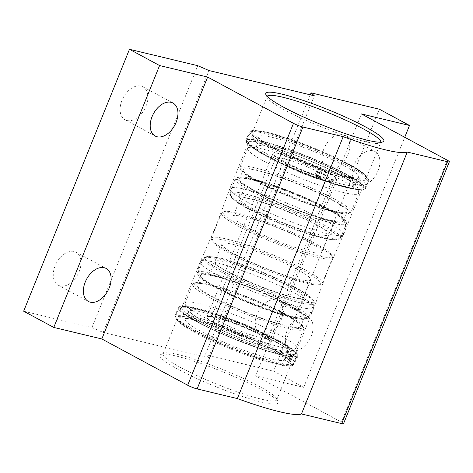 <?xml version="1.0" encoding="UTF-8"?>
<svg xmlns="http://www.w3.org/2000/svg" width="473" height="473" viewBox="0 0 473 473"><rect width="100%" height="100%" fill="white"/><g stroke="black" fill="none" stroke-linecap="round" stroke-linejoin="round"><path stroke-width="0.35" stroke-dasharray="2.37 1.77" d="M296.429 294.129A61.283 7.893 22 0 0 236.329 268.552A61.283 7.893 22 0 0 200.333 261.693A61.283 7.893 22 0 0 200.31 261.752A61.283 7.893 22 0 0 217.84 275.286A61.283 7.893 22 0 0 278.148 300.934A61.283 7.893 22 0 0 313.96 307.669A61.283 7.893 22 0 0 313.977 307.61A61.283 7.893 22 0 0 296.429 294.129M127.006 120.532A18.737 12.121 118.3 0 0 145.347 107.631A18.737 12.121 118.3 0 0 142.858 86.807A18.737 12.121 118.3 0 0 140.924 86.074A18.737 12.121 118.3 0 0 122.584 98.975A18.737 12.121 118.3 0 0 125.073 119.799A18.737 12.121 118.3 0 0 127.006 120.532M60.172 285.946A18.737 12.121 118.3 0 0 78.518 273.045A18.737 12.121 118.3 0 0 76.023 252.215A18.737 12.121 118.3 0 0 74.095 251.482A18.737 12.121 118.3 0 0 55.755 264.383A18.737 12.121 118.3 0 0 58.244 285.207A18.737 12.121 118.3 0 0 60.172 285.946M292.231 350.599A18.737 12.121 118.3 0 0 310.578 337.698A18.737 12.121 118.3 0 0 308.083 316.869A18.737 12.121 118.3 0 0 306.155 316.135A18.737 12.121 118.3 0 0 287.809 329.037A18.737 12.121 118.3 0 0 290.304 349.86A18.737 12.121 118.3 0 0 292.231 350.599M262.113 334.364A18.737 12.121 118.3 0 0 280.459 321.469A18.737 12.121 118.3 0 0 277.964 300.639A18.737 12.121 118.3 0 0 276.037 299.906A18.737 12.121 118.3 0 0 257.69 312.807A18.737 12.121 118.3 0 0 260.185 333.631A18.737 12.121 118.3 0 0 262.113 334.364M359.06 185.185A18.737 12.121 118.3 0 0 377.407 172.284A18.737 12.121 118.3 0 0 374.912 151.461A18.737 12.121 118.3 0 0 372.984 150.727A18.737 12.121 118.3 0 0 354.644 163.628A18.737 12.121 118.3 0 0 357.133 184.452A18.737 12.121 118.3 0 0 359.06 185.185M328.942 168.956A18.737 12.121 118.3 0 0 347.288 156.055A18.737 12.121 118.3 0 0 344.793 135.231A18.737 12.121 118.3 0 0 342.866 134.492A18.737 12.121 118.3 0 0 324.525 147.393A18.737 12.121 118.3 0 0 327.014 168.222A18.737 12.121 118.3 0 0 328.942 168.956M194.669 331.177A62.123 8 -158 0 1 176.867 318.223A62.123 8 -158 0 1 210.787 323.473A62.123 8 -158 0 1 274.334 350.28A62.123 8 -158 0 1 291.593 364.577A62.123 8 -158 0 1 253.339 356.335A62.123 8 -158 0 1 194.669 331.177M273.353 351.25A61.283 7.893 22 0 0 213.045 325.601A61.283 7.893 22 0 0 177.233 318.873A61.283 7.893 22 0 0 177.198 319.63A61.283 7.893 22 0 0 194.758 332.407A61.283 7.893 22 0 0 252.641 357.227A61.283 7.893 22 0 0 290.375 365.357A61.283 7.893 22 0 0 290.877 364.789A61.283 7.893 22 0 0 273.353 351.25M277.988 341.234A62.123 8 22 0 0 219.318 316.07A62.123 8 22 0 0 181.064 307.834A62.123 8 22 0 0 198.323 322.131A62.123 8 22 0 0 261.871 348.938A62.123 8 22 0 0 295.791 354.182A62.123 8 22 0 0 277.988 341.234M199.304 321.161A61.283 7.893 -158 0 1 181.78 307.621A61.283 7.893 -158 0 1 182.282 307.054A61.283 7.893 -158 0 1 220.016 315.184A61.283 7.893 -158 0 1 277.893 340.004A61.283 7.893 -158 0 1 295.459 352.775A61.283 7.893 -158 0 1 295.424 353.538A61.283 7.893 -158 0 1 259.612 346.81A61.283 7.893 -158 0 1 199.304 321.161M193.593 330.917A63.802 8.218 22 0 0 256.378 357.618A63.802 8.218 22 0 0 293.662 364.63A63.802 8.218 22 0 0 275.41 350.534A63.802 8.218 22 0 0 212.625 323.834A63.802 8.218 22 0 0 175.341 316.827A63.802 8.218 22 0 0 193.593 330.917M197.247 321.877A63.802 8.218 22 0 0 260.032 348.577A63.802 8.218 22 0 0 297.316 355.584A63.802 8.218 22 0 0 279.064 341.494A63.802 8.218 22 0 0 216.279 314.787A63.802 8.218 22 0 0 178.995 307.781A63.802 8.218 22 0 0 197.247 321.877M349.37 165.183A62.483 8.047 22 0 0 293 140.794A62.483 8.047 22 0 0 252.937 131.192A62.483 8.047 22 0 0 269.243 145.968A62.483 8.047 22 0 0 335.659 173.739A62.483 8.047 22 0 0 366.794 177.192A62.483 8.047 22 0 0 349.37 165.183M270.325 145.382A61.283 7.893 -158 0 1 252.795 131.849A61.283 7.893 -158 0 1 254.332 130.885A61.283 7.893 -158 0 1 293.621 140.31A61.283 7.893 -158 0 1 348.914 164.226A61.283 7.893 -158 0 1 366.001 176.009A61.283 7.893 -158 0 1 366.439 177.765A61.283 7.893 -158 0 1 330.633 171.031A61.283 7.893 -158 0 1 270.325 145.382M265.59 155.014A62.483 8.047 -158 0 1 248.165 143A62.483 8.047 -158 0 1 279.301 146.453A62.483 8.047 -158 0 1 345.716 174.224A62.483 8.047 -158 0 1 362.022 189.005A62.483 8.047 -158 0 1 321.959 179.397A62.483 8.047 -158 0 1 265.59 155.014M344.64 174.815A61.283 7.893 22 0 0 284.332 149.166A61.283 7.893 22 0 0 248.52 142.432A61.283 7.893 22 0 0 248.958 144.188A61.283 7.893 22 0 0 266.045 155.966A61.283 7.893 22 0 0 321.338 179.888A61.283 7.893 22 0 0 360.627 189.306A61.283 7.893 22 0 0 362.164 188.349A61.283 7.893 22 0 0 344.64 174.815M350.215 165.384A63.802 8.218 22 0 0 287.43 138.684A63.802 8.218 22 0 0 250.146 131.677A63.802 8.218 22 0 0 268.398 145.767A63.802 8.218 22 0 0 331.183 172.468A63.802 8.218 22 0 0 368.467 179.48A63.802 8.218 22 0 0 350.215 165.384M346.567 174.431A63.802 8.218 22 0 0 283.776 147.724A63.802 8.218 22 0 0 246.492 140.718A63.802 8.218 22 0 0 264.744 154.807A63.802 8.218 22 0 0 327.529 181.514A63.802 8.218 22 0 0 364.813 188.52A63.802 8.218 22 0 0 346.567 174.431M247.379 202.172A61.283 7.893 22 0 0 307.48 227.75A61.283 7.893 22 0 0 343.475 234.608A61.283 7.893 22 0 0 343.499 234.555A61.283 7.893 22 0 0 325.968 221.015A61.283 7.893 22 0 0 265.66 195.367A61.283 7.893 22 0 0 229.848 188.638A61.283 7.893 22 0 0 229.831 188.692A61.283 7.893 22 0 0 247.379 202.172M267.162 96.321A61.283 7.893 22 0 0 267.097 96.451A61.283 7.893 22 0 0 267.192 97.592A61.283 7.893 22 0 0 284.622 109.984A61.283 7.893 22 0 0 341.447 134.438A61.283 7.893 22 0 0 379.878 143.118A61.283 7.893 22 0 0 380.741 142.367A61.283 7.893 22 0 0 380.789 142.225M259.831 388.895A63.684 8.201 22 0 0 200.783 363.477A63.684 8.201 22 0 0 160.85 354.46A63.684 8.201 22 0 0 178.161 369.312A63.684 8.201 22 0 0 244.364 397.131A63.684 8.201 22 0 0 277.941 401.766A63.684 8.201 22 0 0 259.831 388.895M180.591 367.474A61.283 7.893 -158 0 1 163.067 353.94A61.283 7.893 -158 0 1 163.93 353.183A61.283 7.893 -158 0 1 202.361 361.863A61.283 7.893 -158 0 1 259.186 386.317A61.283 7.893 -158 0 1 276.616 398.709A61.283 7.893 -158 0 1 276.711 399.856A61.283 7.893 -158 0 1 240.899 393.122A61.283 7.893 -158 0 1 180.591 367.474M23.65 311.204L91.945 327.582L103.191 332.448L208.534 357.706L205.282 354.756L273.577 371.134L303.696 387.363L255.633 375.84L341.476 422.105A7.196 0.928 -158 0 1 343.534 423.696M255.633 375.84L361.449 113.94M379.387 109.233L273.577 371.134M303.696 387.363L404.74 137.271M310.294 94.837L205.282 354.756M208.534 357.706L314.35 95.806M103.191 332.448L209.001 70.548M91.945 327.582L197.761 65.682M332.62 199.813A58.557 7.544 -158 0 1 348.536 213.465A58.557 7.544 -158 0 1 311.819 205.176A58.557 7.544 -158 0 1 257.525 181.803A58.557 7.544 -158 0 1 240.869 169.967A58.557 7.544 -158 0 1 271.75 174.23A58.557 7.544 -158 0 1 332.62 199.813M333.956 198.802A59.876 7.71 -158 0 1 351.078 212.028A59.876 7.71 -158 0 1 350.233 212.767A59.876 7.71 -158 0 1 312.683 204.283A59.876 7.71 -158 0 1 257.17 180.39A59.876 7.71 -158 0 1 240.142 168.282A59.876 7.71 -158 0 1 240.048 167.164A59.876 7.71 -158 0 1 275.032 173.745A59.876 7.71 -158 0 1 333.956 198.802M330.982 199.423A56.009 7.213 22 0 0 275.871 175.98A56.009 7.213 22 0 0 243.14 169.831A56.009 7.213 22 0 0 259.157 182.2A56.009 7.213 22 0 0 314.273 205.637A56.009 7.213 22 0 0 347.005 211.792A56.009 7.213 22 0 0 330.982 199.423M327.286 208.575A56.009 7.213 22 0 0 272.17 185.132A56.009 7.213 22 0 0 239.444 178.983A56.009 7.213 22 0 0 255.461 191.352A56.009 7.213 22 0 0 310.578 214.789A56.009 7.213 22 0 0 343.303 220.944A56.009 7.213 22 0 0 327.286 208.575M253.83 190.956A58.557 7.544 22 0 0 314.699 216.539A58.557 7.544 22 0 0 345.574 220.802A58.557 7.544 22 0 0 328.918 208.965A58.557 7.544 22 0 0 274.63 185.599A58.557 7.544 22 0 0 237.907 177.304A58.557 7.544 22 0 0 253.83 190.956M252.493 191.967A59.876 7.71 22 0 0 311.411 217.03A59.876 7.71 22 0 0 346.402 223.605A59.876 7.71 22 0 0 346.307 222.487A59.876 7.71 22 0 0 329.279 210.379A59.876 7.71 22 0 0 273.761 186.486A59.876 7.71 22 0 0 236.21 178.008A59.876 7.71 22 0 0 235.365 178.747A59.876 7.71 22 0 0 252.493 191.967M343.351 192.493A59.876 7.71 -158 0 1 264.756 161.618A59.876 7.71 -158 0 1 247.627 148.392A59.876 7.71 -158 0 1 247.805 148.108A59.876 7.71 -158 0 1 262.941 149.155A59.876 7.71 -158 0 1 341.541 180.03A59.876 7.71 -158 0 1 358.735 192.931A59.876 7.71 -158 0 1 358.664 193.256A59.876 7.71 -158 0 1 343.351 192.493M260.895 335.322A34.423 4.434 22 0 0 227.022 320.919A34.423 4.434 22 0 0 206.908 317.135A34.423 4.434 22 0 0 216.752 324.738A34.423 4.434 22 0 0 250.625 339.141A34.423 4.434 22 0 0 270.739 342.925A34.423 4.434 22 0 0 260.895 335.322M282.913 160.98A34.423 4.434 -158 0 1 273.069 153.376A34.423 4.434 -158 0 1 293.183 157.16A34.423 4.434 -158 0 1 327.056 171.563A34.423 4.434 -158 0 1 336.9 179.166A34.423 4.434 -158 0 1 316.786 175.388A34.423 4.434 -158 0 1 282.913 160.98M279.052 334.683A59.876 7.71 22 0 0 200.457 303.814A59.876 7.71 22 0 0 185.144 303.051A59.876 7.71 22 0 0 185.073 303.376A59.876 7.71 22 0 0 202.267 316.271A59.876 7.71 22 0 0 280.867 347.147A59.876 7.71 22 0 0 296.003 348.193A59.876 7.71 22 0 0 296.181 347.909A59.876 7.71 22 0 0 279.052 334.683M323.485 224.716A59.876 7.71 -158 0 1 340.607 237.943A59.876 7.71 -158 0 1 339.762 238.682A59.876 7.71 -158 0 1 302.217 230.197A59.876 7.71 -158 0 1 246.699 206.305A59.876 7.71 -158 0 1 229.671 194.196A59.876 7.71 -158 0 1 229.576 193.079A59.876 7.71 -158 0 1 264.561 199.659A59.876 7.71 -158 0 1 323.485 224.716M322.148 225.727A58.557 7.544 -158 0 1 338.071 239.379A58.557 7.544 -158 0 1 301.348 231.09A58.557 7.544 -158 0 1 247.054 207.718A58.557 7.544 -158 0 1 230.404 195.881A58.557 7.544 -158 0 1 261.279 200.144A58.557 7.544 -158 0 1 322.148 225.727M315.284 224.078A47.856 6.161 22 0 0 268.197 204.052A47.856 6.161 22 0 0 240.231 198.796A47.856 6.161 22 0 0 253.918 209.368A47.856 6.161 22 0 0 301.011 229.393A47.856 6.161 22 0 0 328.971 234.649A47.856 6.161 22 0 0 315.284 224.078M308.154 241.727A47.856 6.161 22 0 0 261.066 221.695A47.856 6.161 22 0 0 233.106 216.439A47.856 6.161 22 0 0 246.788 227.01A47.856 6.161 22 0 0 293.881 247.036A47.856 6.161 22 0 0 321.841 252.292A47.856 6.161 22 0 0 308.154 241.727M239.929 225.367A58.557 7.544 22 0 0 300.793 250.944A58.557 7.544 22 0 0 331.674 255.207A58.557 7.544 22 0 0 315.018 243.37A58.557 7.544 22 0 0 260.729 220.004A58.557 7.544 22 0 0 224.007 211.709A58.557 7.544 22 0 0 239.929 225.367M238.593 226.372A59.876 7.71 22 0 0 297.511 251.435A59.876 7.71 22 0 0 332.501 258.01A59.876 7.71 22 0 0 332.407 256.892A59.876 7.71 22 0 0 315.373 244.783A59.876 7.71 22 0 0 259.86 220.891A59.876 7.71 22 0 0 222.31 212.412A59.876 7.71 22 0 0 221.465 213.152A59.876 7.71 22 0 0 238.593 226.372M305.215 269.929A59.876 7.71 -158 0 1 322.344 283.156A59.876 7.71 -158 0 1 321.498 283.889A59.876 7.71 -158 0 1 283.948 275.41A59.876 7.71 -158 0 1 228.435 251.518A59.876 7.71 -158 0 1 211.401 239.409A59.876 7.71 -158 0 1 211.307 238.291A59.876 7.71 -158 0 1 246.297 244.866A59.876 7.71 -158 0 1 305.215 269.929M221.66 270.574A58.557 7.544 22 0 0 282.529 296.157A58.557 7.544 22 0 0 313.404 300.42A58.557 7.544 22 0 0 296.754 288.583A58.557 7.544 22 0 0 242.46 265.217A58.557 7.544 22 0 0 205.737 256.922A58.557 7.544 22 0 0 221.66 270.574M220.323 271.585A59.876 7.71 22 0 0 279.247 296.648A59.876 7.71 22 0 0 314.232 303.223A59.876 7.71 22 0 0 314.137 302.105A59.876 7.71 22 0 0 297.109 289.996A59.876 7.71 22 0 0 241.591 266.104A59.876 7.71 22 0 0 204.046 257.625A59.876 7.71 22 0 0 203.201 258.364A59.876 7.71 22 0 0 220.323 271.585M228.524 272.223A47.856 6.161 22 0 0 275.611 292.249A47.856 6.161 22 0 0 303.577 297.505A47.856 6.161 22 0 0 289.89 286.934A47.856 6.161 22 0 0 242.797 266.908A47.856 6.161 22 0 0 214.837 261.652A47.856 6.161 22 0 0 228.524 272.223M235.655 254.58A47.856 6.161 22 0 0 282.742 274.606A47.856 6.161 22 0 0 310.702 279.862A47.856 6.161 22 0 0 297.02 269.291A47.856 6.161 22 0 0 249.927 249.265A47.856 6.161 22 0 0 221.967 244.009A47.856 6.161 22 0 0 235.655 254.58M303.879 270.94A58.557 7.544 -158 0 1 319.801 284.592A58.557 7.544 -158 0 1 283.079 276.297A58.557 7.544 -158 0 1 228.79 252.931A58.557 7.544 -158 0 1 212.135 241.094A58.557 7.544 -158 0 1 243.016 245.357A58.557 7.544 -158 0 1 303.879 270.94M209.852 297.499A59.876 7.71 22 0 0 268.776 322.562A59.876 7.71 22 0 0 303.761 329.137A59.876 7.71 22 0 0 303.666 328.02A59.876 7.71 22 0 0 286.638 315.911A59.876 7.71 22 0 0 231.126 292.018A59.876 7.71 22 0 0 193.575 283.54A59.876 7.71 22 0 0 192.73 284.279A59.876 7.71 22 0 0 209.852 297.499M291.315 304.334A59.876 7.71 -158 0 1 308.443 317.56A59.876 7.71 -158 0 1 307.598 318.299A59.876 7.71 -158 0 1 270.048 309.815A59.876 7.71 -158 0 1 214.529 285.923A59.876 7.71 -158 0 1 197.501 273.814A59.876 7.71 -158 0 1 197.407 272.696A59.876 7.71 -158 0 1 232.397 279.277A59.876 7.71 -158 0 1 291.315 304.334M212.826 296.884A56.009 7.213 22 0 0 267.937 320.322A56.009 7.213 22 0 0 300.668 326.476A56.009 7.213 22 0 0 284.651 314.107A56.009 7.213 22 0 0 229.535 290.664A56.009 7.213 22 0 0 196.803 284.51A56.009 7.213 22 0 0 212.826 296.884M216.522 287.732A56.009 7.213 22 0 0 271.638 311.169A56.009 7.213 22 0 0 304.364 317.324A56.009 7.213 22 0 0 288.347 304.955A56.009 7.213 22 0 0 233.23 281.512A56.009 7.213 22 0 0 200.505 275.357A56.009 7.213 22 0 0 216.522 287.732M211.189 296.488A58.557 7.544 22 0 0 272.058 322.072A58.557 7.544 22 0 0 302.939 326.335A58.557 7.544 22 0 0 286.283 314.498A58.557 7.544 22 0 0 231.989 291.132A58.557 7.544 22 0 0 195.272 282.836A58.557 7.544 22 0 0 211.189 296.488M289.979 305.345A58.557 7.544 -158 0 1 305.901 318.997A58.557 7.544 -158 0 1 269.178 310.702A58.557 7.544 -158 0 1 214.89 287.336A58.557 7.544 -158 0 1 198.234 275.499A58.557 7.544 -158 0 1 229.109 279.762A58.557 7.544 -158 0 1 289.979 305.345M283.292 158.621A30.313 3.902 22 0 0 275.54 158.23A30.313 3.902 22 0 0 275.511 158.538A30.313 3.902 22 0 0 284.208 164.929A30.313 3.902 22 0 0 323.999 180.556A30.313 3.902 22 0 0 331.561 181.183A30.313 3.902 22 0 0 331.75 180.946A30.313 3.902 22 0 0 323.083 174.247A30.313 3.902 22 0 0 283.292 158.621M282.795 161.275A34.423 4.434 -158 0 1 275.197 156.587A34.423 4.434 -158 0 1 272.951 153.678A34.423 4.434 -158 0 1 281.754 154.115A34.423 4.434 -158 0 1 326.938 171.859A34.423 4.434 -158 0 1 336.782 179.462A34.423 4.434 -158 0 1 333.14 180A34.423 4.434 -158 0 1 327.978 179.025A34.423 4.434 -158 0 1 282.795 161.275M219.809 315.745A30.313 3.902 22 0 0 212.247 315.119A30.313 3.902 22 0 0 212.058 315.361A30.313 3.902 22 0 0 220.725 322.054A30.313 3.902 22 0 0 260.517 337.681A30.313 3.902 22 0 0 268.268 338.071A30.313 3.902 22 0 0 268.297 337.769A30.313 3.902 22 0 0 259.6 331.372A30.313 3.902 22 0 0 219.809 315.745M261.013 335.026A34.423 4.434 -158 0 1 268.611 339.715A34.423 4.434 -158 0 1 270.858 342.629A34.423 4.434 -158 0 1 262.054 342.192A34.423 4.434 -158 0 1 216.871 324.443A34.423 4.434 -158 0 1 207.026 316.839A34.423 4.434 -158 0 1 210.668 316.301A34.423 4.434 -158 0 1 215.83 317.277A34.423 4.434 -158 0 1 261.013 335.026M323.556 180.254L326.672 172.533A64.523 8.313 22 0 0 368.597 181.07L365.481 188.792A64.523 8.313 22 0 1 323.556 180.254L322.616 179.403A2.998 0.384 22 0 0 319.163 177.753L317.022 176.955L315.887 175.968L319.009 168.252A53.733 6.918 22 0 0 358.587 177.026A53.733 6.918 22 0 0 343.221 165.16A53.733 6.918 22 0 0 290.351 142.675A53.733 6.918 22 0 0 258.956 136.774A53.733 6.918 22 0 0 274.322 148.64A53.733 6.918 22 0 0 317.909 167.85L319.37 169.05L324.667 171.309L325.607 172.16A64.523 8.313 22 0 1 267.399 146.979A64.523 8.313 22 0 1 248.946 132.73L245.83 140.446A64.523 8.313 22 0 0 264.283 154.701A64.523 8.313 22 0 0 322.485 179.882L325.607 172.16M315.887 175.968A53.733 6.918 22 0 0 355.471 184.748A53.733 6.918 22 0 0 340.105 172.881A53.733 6.918 22 0 0 287.229 150.39A53.733 6.918 22 0 0 255.834 144.49A53.733 6.918 22 0 0 271.2 156.356A53.733 6.918 22 0 0 314.793 175.566L316.254 176.772L321.551 179.031L322.485 179.882M326.672 172.533L325.737 171.687A2.998 0.384 22 0 0 322.284 170.038L320.138 169.239L319.009 168.252M368.597 181.07A64.523 8.313 22 0 0 350.144 166.821A64.523 8.313 22 0 0 286.65 139.813A64.523 8.313 22 0 0 248.946 132.73M365.481 188.792A64.523 8.313 22 0 0 347.028 174.537A64.523 8.313 22 0 0 283.534 147.535A64.523 8.313 22 0 0 245.83 140.446M314.793 175.566L317.909 167.85M296.086 356.92L292.97 364.636A64.523 8.313 -158 0 1 193.664 329.48A64.523 8.313 -158 0 1 175.211 315.231L178.327 307.515A64.523 8.313 -158 0 0 196.78 321.764A64.523 8.313 -158 0 0 296.086 356.92L292.852 355.519A2.998 0.384 -158 0 1 290.729 354.253A2.998 0.384 -158 0 1 290.806 354.206L291.043 353.975L287.401 352.385L284.279 360.107A53.733 6.918 -158 0 1 250.915 352.763A53.733 6.918 -158 0 1 200.587 331.141A53.733 6.918 -158 0 1 185.221 319.275A53.733 6.918 -158 0 1 216.616 325.176A53.733 6.918 -158 0 1 269.486 347.661A53.733 6.918 -158 0 1 284.852 359.533A53.733 6.918 -158 0 1 284.444 360.006L288.696 361.88L289.21 362.277L288.725 362.419L289.996 363.181L293.242 364.582A64.523 8.313 -158 0 0 294.862 363.571L297.978 355.856A64.523 8.313 -158 0 1 296.364 356.867L293.242 364.582M287.401 352.385A53.733 6.918 -158 0 1 254.036 345.042A53.733 6.918 -158 0 1 203.703 323.426A53.733 6.918 -158 0 1 188.337 311.553A53.733 6.918 -158 0 1 219.732 317.46A53.733 6.918 -158 0 1 272.608 339.945A53.733 6.918 -158 0 1 287.974 351.811A53.733 6.918 -158 0 1 287.566 352.29L291.811 354.159L292.326 354.561L291.841 354.703L296.364 356.867M292.97 364.636L289.736 363.234A2.998 0.384 -158 0 1 287.614 361.969A2.998 0.384 -158 0 1 287.69 361.922L287.927 361.697L284.279 360.107M175.211 315.231A64.523 8.313 -158 0 1 212.915 322.32A64.523 8.313 -158 0 1 276.409 349.322A64.523 8.313 -158 0 1 294.862 363.571M178.327 307.515A64.523 8.313 -158 0 1 216.031 314.598A64.523 8.313 -158 0 1 279.525 341.607A64.523 8.313 -158 0 1 297.978 355.856M287.566 352.29L284.444 360.006M447.292 160.205L341.476 422.105M269.368 147.079A53.041 6.829 22 0 0 270.976 158.118A53.041 6.829 22 0 0 340.601 185.469A53.041 6.829 22 0 0 338.993 174.431A53.041 6.829 22 0 0 269.368 147.079M274.441 349.222A53.041 6.829 22 0 0 272.832 338.183A53.041 6.829 22 0 0 203.207 310.838A53.041 6.829 22 0 0 204.815 321.877A53.041 6.829 22 0 0 274.441 349.222M317.874 177.476L320.996 169.754M316.869 176.861L319.99 169.139M322.616 179.403L325.737 171.687M319.163 177.753L322.284 170.038M317.56 177.192L320.682 169.47M321.551 179.031L324.667 171.309M319.476 178.037L322.598 170.321M315.804 176.482L318.92 168.766M292.284 354.584L289.163 362.306M290.794 353.857L287.673 361.573M292.852 355.519L289.736 363.234M290.806 354.206L287.69 361.922M291.202 354.117L288.081 361.839M293.118 355.46L289.996 363.181M291.888 354.673L288.772 362.395M291.055 353.798L287.939 361.52M229.831 188.692L216.191 225.645L200.333 261.693M343.475 234.608L327.618 270.662L313.977 307.61M142.858 86.807L172.976 103.037M76.023 252.215L106.141 268.451M277.964 300.639L308.083 316.869M344.793 135.231L374.912 151.461M177.198 319.63L176.867 318.223M182.282 307.054L181.064 307.834M297.316 355.584L293.662 364.63M254.332 130.885L252.937 131.192M248.958 144.188L248.165 143M246.492 140.718L250.146 131.677M267.192 97.592L265.867 94.535M163.93 353.183L160.85 354.46M163.067 353.94L177.233 318.873M252.795 131.849L267.097 96.451M229.848 188.638L248.52 142.432M181.78 307.621L200.31 261.752M295.424 353.538L313.96 307.669M343.499 234.555L362.164 188.349M366.439 177.765L380.741 142.367M276.711 399.856L290.877 364.789M276.616 398.709L277.941 401.766M379.878 143.118L382.959 141.841M364.813 188.52L368.467 179.48M360.627 189.306L362.022 189.005M366.001 176.009L366.794 177.192M178.995 307.781L175.341 316.827M295.459 352.775L295.791 354.182M290.375 365.357L291.593 364.577M327.014 168.222L357.133 184.452M260.185 333.631L290.304 349.86M58.244 285.207L88.362 301.443M125.073 119.799L155.191 136.029M348.536 213.465L350.233 212.767M243.14 169.831L239.444 178.983M345.574 220.802L346.307 222.487M358.664 193.256L351.078 212.028M358.735 192.931C357.352 187.61 361.508 187.775 340.826 175.3C321.794 164.746 287.235 151.088 268.374 146.701C253.404 143.573 250.879 144.797 247.805 148.108M273.069 153.376L206.908 317.135M296.003 348.193C290.392 351.279 295.01 353.106 275.434 349.606C256.573 345.219 222.014 331.555 202.982 321.001C182.3 308.526 186.457 308.698 185.073 303.376M346.402 223.605L340.607 237.943M338.071 239.379L339.762 238.682M240.231 198.796L233.106 216.439M331.674 255.207L332.407 256.892M332.501 258.01L322.344 283.156M313.404 300.42L314.137 302.105M303.577 297.505L310.702 279.862M319.801 284.592L321.498 283.889M303.761 329.137L296.181 347.909M314.232 303.223L308.443 317.56M300.668 326.476L304.364 317.324M302.939 326.335L303.666 328.02M305.901 318.997L307.598 318.299M198.234 275.499L197.501 273.814M195.272 282.836L193.575 283.54M196.803 284.51L200.505 275.357M203.201 258.364L197.407 272.696M192.73 284.279L185.144 303.051M212.135 241.094L211.401 239.409M214.837 261.652L221.967 244.009M205.737 256.922L204.046 257.625M221.465 213.152L211.307 238.291M224.007 211.709L222.31 212.412M328.971 234.649L321.841 252.292M230.404 195.881L229.671 194.196M235.365 178.747L229.576 193.079M336.9 179.166L270.739 342.925M247.627 148.392L240.048 167.164M237.907 177.304L236.21 178.008M347.005 211.792L343.303 220.944M240.869 169.967L240.142 168.282M275.511 158.538L274.441 155.948L275.197 156.587M212.058 315.361L275.54 158.23M270.858 342.629L336.782 179.462M268.297 337.769L269.368 340.359L268.611 339.715M212.247 315.119L209.675 316.242L210.668 316.301M207.026 316.839L272.951 153.678M268.268 338.071L331.75 180.946M331.561 181.183L334.133 180.065L333.14 180M216.51 276.687C210.515 275.387 207.097 274.872 206.263 275.15L209.314 273.181L211.673 269.492L212.578 265.04L211.756 261.557C211.809 262.669 218.479 266.742 231.776 273.772C254.876 284.876 276.149 292.964 295.613 298.037C301.608 299.338 305.02 299.852 305.86 299.58L302.85 301.502L300.414 305.333L299.545 309.632L300.367 313.167C297.375 309.91 284.752 302.744 274.736 298.25L254.32 289.387C239.409 283.439 226.804 279.212 216.51 276.687M222.328 258.542C206.092 255.379 207.174 256.206 201.522 260.605C198.424 264.253 197.572 268.581 198.979 273.583C199.937 277.213 206.015 282.972 234.679 296.258C255.485 305.511 273.855 312.15 289.795 316.183C309.035 320.889 308.65 316.017 312.907 310.27C314.22 305.7 314.22 302.472 312.901 300.591C310.631 296.098 306.043 292.822 287.655 283.286L262.361 272.022C246.794 265.773 233.449 261.279 222.328 258.542M248.195 198.264C258.489 200.783 271.094 205.016 286.005 210.958L306.421 219.821C316.437 224.32 329.06 231.486 332.052 234.744L331.23 231.202L332.099 226.91L334.541 223.079L337.545 221.151C336.711 221.429 333.294 220.915 327.298 219.614C307.834 214.541 286.561 206.453 263.467 195.349C250.164 188.319 243.494 184.245 243.441 183.134L244.263 186.61L243.359 191.068L240.999 194.758L237.949 196.727C238.788 196.449 242.2 196.963 248.195 198.264M254.013 180.118C265.134 182.85 278.479 187.343 294.046 193.599L319.34 204.856C337.728 214.399 342.322 217.675 344.586 222.162C345.905 224.048 345.905 227.271 344.592 231.847C340.335 237.594 340.72 242.46 321.48 237.759C305.54 233.727 287.17 227.087 266.364 217.834C237.7 204.549 231.622 198.79 230.664 195.16C229.263 190.152 230.109 185.83 233.207 182.182C238.865 177.777 237.777 176.955 254.013 180.118M258.956 136.774L255.834 144.49M358.587 177.026L355.471 184.748M292.326 354.561L289.21 362.277M185.221 319.275L188.337 311.553M284.852 359.533L287.974 351.811M290.729 354.253L287.614 361.969M291.214 354.111L288.098 361.827M291.841 354.703L288.725 362.419"/><path stroke-width="0.71" d="M157.125 136.768A18.737 12.121 118.3 0 0 175.465 123.867A18.737 12.121 118.3 0 0 172.976 103.037A18.737 12.121 118.3 0 0 171.043 102.304A18.737 12.121 118.3 0 0 152.702 115.205A18.737 12.121 118.3 0 0 155.191 136.029A18.737 12.121 118.3 0 0 157.125 136.768M90.29 302.176A18.737 12.121 118.3 0 0 108.636 289.275A18.737 12.121 118.3 0 0 106.141 268.451A18.737 12.121 118.3 0 0 104.214 267.718A18.737 12.121 118.3 0 0 85.873 280.613A18.737 12.121 118.3 0 0 88.362 301.443A18.737 12.121 118.3 0 0 90.29 302.176M283.977 107.412A63.684 8.201 -158 0 1 265.867 94.535A63.684 8.201 -158 0 1 299.444 99.17A63.684 8.201 -158 0 1 365.647 126.995A63.684 8.201 -158 0 1 382.959 141.841A63.684 8.201 -158 0 1 343.026 132.824A63.684 8.201 -158 0 1 283.977 107.412M380.789 142.225A61.283 7.893 22 0 0 363.217 128.827A61.283 7.893 22 0 0 303.394 103.345A61.283 7.893 22 0 0 267.162 96.321M187.675 385.229L101.831 338.964L207.647 77.064L293.491 123.329A7.196 0.928 22 0 0 302.939 127.036L197.123 388.936A7.196 0.928 -158 0 1 187.675 385.229L293.491 123.329M197.123 388.936L237.363 398.585L343.179 136.685L302.939 127.036M404.74 137.271L409.506 125.463L361.449 113.94L447.292 160.205A7.196 0.928 22 0 1 449.35 161.796A7.196 0.928 22 0 1 447.511 161.701L407.265 152.052L301.455 413.952L341.695 423.601L447.511 161.701M343.179 136.685A90.189 11.618 22 0 0 407.265 152.052M237.363 398.585A90.189 11.618 22 0 0 301.455 413.952M101.831 338.964L53.768 327.44L23.65 311.204L129.466 49.304L197.761 65.682L209.001 70.548L314.35 95.806L311.098 92.856L379.387 109.233L409.506 125.463M449.35 161.796L343.534 423.696A7.196 0.928 -158 0 1 341.695 423.601M129.466 49.304L159.584 65.54L207.647 77.064M53.768 327.44L159.584 65.54M311.098 92.856L310.294 94.837"/></g></svg>
